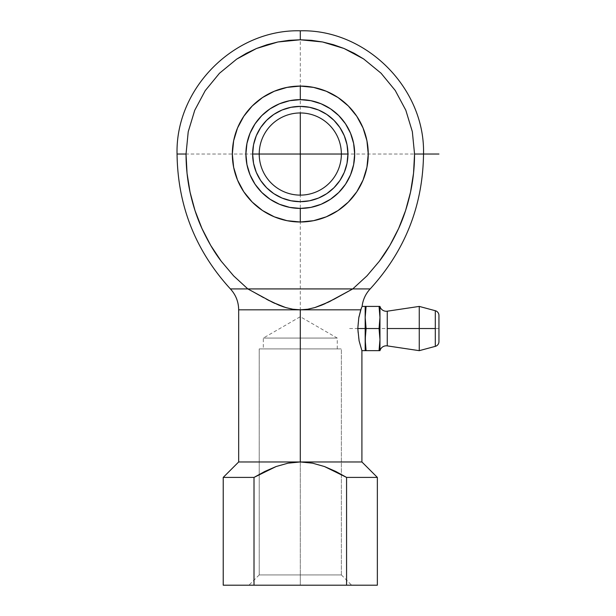 <?xml version="1.0" encoding="UTF-8"?>
<svg xmlns="http://www.w3.org/2000/svg" width="616" height="616" viewBox="0 0 616 616"><rect width="100%" height="100%" fill="white"/><g stroke="black" fill="none" stroke-linecap="round" stroke-linejoin="round"><path stroke-width="0.46" stroke-dasharray="3.08 2.31" d="M195.372 211.658L190.028 192.03C187.403 179.849 186.071 167.182 186.032 154.038C174.128 154.038 174.128 154.038 186.032 154.038L188.219 131.778L194.725 110.31L205.236 90.629L219.465 73.273L236.721 59.098L246.377 53.299L256.472 48.51L266.982 44.737L277.901 41.988L289.035 40.333L300.292 39.778L300.292 30.8L300.292 39.778L277.901 41.988L256.472 48.51L236.606 59.167M300.292 86.078L300.292 99.738A54.293 54.293 0 0 1 354.585 154.038A54.293 54.293 0 0 1 300.292 208.331L300.292 221.991A67.953 67.953 0 0 0 368.245 154.038A67.953 67.953 0 0 0 300.292 86.078A67.953 67.953 0 0 0 232.332 154.038A67.953 67.953 0 0 0 300.292 221.991L300.292 208.331L289.697 207.292L279.51 204.196L270.124 199.184L261.9 192.431L255.147 184.199L250.127 174.813L247.039 164.626L245.992 154.038L247.039 143.443L250.127 133.256L255.147 123.87L261.9 115.646L270.124 108.893L279.51 103.873L289.697 100.785L300.292 99.738L310.88 100.785L321.067 103.873L330.453 108.893L338.685 115.646L345.437 123.87L350.45 133.256L353.546 143.443L354.585 154.038L353.546 164.626L350.45 174.813L345.437 184.199L338.685 192.431L330.453 199.184L321.067 204.196L310.88 207.292L300.292 208.331A54.293 54.293 0 0 1 245.992 154.038A54.293 54.293 0 0 1 300.292 99.738L300.292 86.078M435.304 310.718L435.304 346.361L435.304 328.536L387.256 328.536L387.256 311.195L387.256 328.536L419.257 328.536L419.257 306.414L419.257 328.536L435.304 328.536L435.304 310.718M438.946 341.618L438.946 315.461L438.946 341.618M361.754 350.227L361.315 348.949L361.754 350.227M360.66 346.908L359.883 344.167L360.66 346.908M359.097 340.84L358.42 337.037L359.097 340.84M357.958 332.871L357.796 328.536L357.958 332.871M358.065 322.976L357.796 328.536L358.789 317.802L358.065 322.976M251.959 291.145L247.825 288.919L352.752 288.919L247.825 288.919L233.664 275.914L247.825 288.919L230.399 288.919L247.825 288.919L272.457 302.264L285.732 307.577L292.87 309.224L300.292 309.825L300.292 461.962L288.003 463.178L276.091 466.543L254.008 477.408L254.008 585.2L346.569 585.2L346.569 477.408L324.424 466.52L312.551 463.17L300.292 461.962L238.669 461.962L300.292 461.962L288.003 463.178L276.091 466.543L264.811 471.448L254.008 477.408L223.223 477.408L254.008 477.408L254.008 585.2L223.223 585.2L377.354 585.2L346.569 585.2L346.569 477.408L335.751 471.44L324.424 466.52L312.551 463.17L300.292 461.962L361.908 461.962L300.292 461.962L300.292 309.825L360.768 309.825L359.105 316.224M358.805 317.74L361.269 308.362M379.957 316.416L379.048 306.414L366.096 306.414L365.18 317.479L365.18 306.414L365.18 328.536L357.796 328.536L366.096 328.536L365.18 339.601L365.18 317.479L366.096 328.544M346.569 477.408L377.354 477.408L346.569 477.408M300.292 574.928L259.213 574.928L300.292 574.928L300.292 585.2L300.292 574.928L259.213 574.928L259.213 348.918L341.372 348.918L341.372 574.928L300.292 574.928L341.372 574.928L341.372 348.918L259.213 348.918L300.292 348.918L300.292 338.069L263.317 338.069L300.292 338.069L300.292 348.918L263.317 348.918L300.292 348.918L300.292 316.724L300.292 338.069L263.317 338.069L300.292 338.069L263.317 338.069L300.292 338.069L300.292 316.724L300.292 338.069L337.26 338.069L300.292 338.069L337.26 338.069L300.292 338.069L300.292 348.918L340.579 348.918L259.213 348.918L259.213 574.928L300.292 574.928L300.292 585.2L248.941 585.2L300.292 585.2L300.292 574.928L341.372 574.928L300.292 574.928M341.372 154.038A41.08 41.08 0 0 1 300.292 195.118A41.08 41.08 0 0 1 259.213 154.038L252.637 154.038A47.655 47.655 0 0 0 300.292 201.686A47.655 47.655 0 0 0 347.94 154.038L341.372 154.038A41.08 41.08 0 0 0 300.292 112.959A41.08 41.08 0 0 0 259.213 154.038A41.08 41.08 0 0 0 300.292 195.118A41.08 41.08 0 0 0 341.372 154.038L347.94 154.038A47.655 47.655 0 0 0 300.292 106.383A47.655 47.655 0 0 0 252.637 154.038L259.213 154.038A41.08 41.08 0 0 1 300.292 112.959A41.08 41.08 0 0 1 341.372 154.038L423.523 154.038L414.553 154.038L412.335 131.647L405.813 110.218L395.233 90.467L381.058 73.212L363.694 58.982L344.013 48.472L322.553 41.965L300.292 39.778L311.511 40.333L322.553 41.965L333.402 44.683L344.013 48.472L354.123 53.253L363.694 58.982L381.058 73.212L395.233 90.467L405.813 110.218L412.335 131.647L414.553 154.038C426.457 154.038 426.457 154.038 414.553 154.038C414.514 167.182 413.182 179.849 410.556 192.03L413.544 173.188L414.553 154.038M419.257 350.666L419.257 328.536L419.257 350.666M300.292 338.069L337.26 338.069L300.292 338.069M387.256 345.884L387.256 328.536L387.256 345.884M300.292 348.918L263.317 348.918L300.292 348.918M379.718 345.145L379.048 350.666L366.096 350.666L379.964 350.666L379.964 306.414L379.964 350.666L379.048 350.666L379.957 340.663M253.553 144.737L252.637 154.038L253.553 163.332L256.264 172.272L260.668 180.511L266.597 187.734L273.812 193.655L282.074 198.067M290.991 200.77L300.292 201.686L309.586 200.77L318.526 198.059L326.765 193.655L333.988 187.734L339.909 180.511L344.321 172.249M347.024 163.332L347.94 154.038L347.024 144.737L344.313 135.805L339.909 127.566L333.988 120.343L326.765 114.414L318.503 110.002M309.586 107.299L300.292 106.383L290.991 107.299L282.051 110.01L273.812 114.414L266.597 120.343L260.668 127.566L256.256 135.82M379.957 338.546L379.048 328.536L379.957 318.534M379.964 317.479L379.048 306.414L379.718 306.414L366.096 306.414M379.964 339.601L379.048 328.536L366.096 328.536L379.048 328.536L379.718 323.023M300.292 461.962L300.292 585.2L351.636 585.2L248.941 585.2L351.636 585.2L300.292 585.2L300.292 195.118M366.096 350.666L365.427 350.666L366.096 350.666L365.427 345.145L366.096 350.666M365.427 334.057L365.427 345.145M195.01 210.572L201.917 228.413L210.641 245.307L221.236 261.23L233.664 275.914L221.236 261.23C214.414 252.406 207.977 241.464 201.917 228.413L198.39 220.012M236.721 59.098L219.465 73.273L205.236 90.629L194.725 110.31L188.219 131.778L186.032 154.038L177.054 154.038L259.213 154.038M325.371 303.557L352.752 288.919L366.913 275.914L379.348 261.23L389.936 245.307L398.668 228.413L405.567 210.572M407.73 203.472L410.556 192.03L405.213 211.658M186.032 154.038L186.055 157.196M186.055 157.234L187.033 173.188L190.028 192.03L192.854 203.472M356.795 191.792L348.34 202.087L338.045 210.541L326.295 216.817L313.544 220.69L300.292 221.991L287.033 220.69L274.282 216.817L262.501 210.518M252.252 202.102L243.79 191.792L237.506 180.041L233.641 167.29L232.332 154.038L233.641 140.779M237.506 128.028L243.79 116.285L252.237 105.983L262.531 97.536L274.282 91.253M326.295 91.253L338.045 97.536L348.34 105.983L356.795 116.285L363.07 128.028L366.936 140.779L368.245 154.038L366.936 167.29M365.18 350.666L365.18 339.601L365.18 350.666M365.427 323.023L366.096 328.536L365.18 328.536L365.18 339.601M365.427 311.935L365.18 317.479M253.961 292.254L260.93 296.165M263.733 297.713L266.181 299.045M266.197 299.053L267.298 299.645M269.438 300.762L272.426 302.248M283.653 306.922L292.87 309.224L300.292 309.825L238.669 309.825L300.369 309.825M274.905 303.418L278.917 305.159M362.1 306.414L360.768 309.825L300.292 309.825L307.707 309.224L314.969 307.538M300.292 309.825L307.707 309.224L314.868 307.569L321.706 305.143M402.186 220.012L398.668 228.413C392.6 241.464 386.163 252.406 379.348 261.23L366.913 275.914L352.752 288.919L370.178 288.919L352.752 288.919L338.4 296.858M266.158 299.037L260.044 295.672M314.868 307.569L316.793 306.96M316.84 306.953L328.151 302.256M328.174 302.24L328.574 302.048M331.162 300.747L331.808 300.416M332.016 300.308L334.388 299.053M334.419 299.037L338.215 296.966M300.292 30.8L300.292 112.959M438.946 328.536L348.772 328.536M259.213 574.928L248.941 585.2M337.26 348.918L337.26 338.069L300.292 316.724L263.317 338.069L263.317 348.918M341.372 574.928L351.636 585.2"/><path stroke-width="0.92" d="M300.292 39.778L289.035 40.333L277.901 41.988L266.982 44.737L256.472 48.51L246.377 53.299L236.721 59.098L219.465 73.273L205.236 90.629L194.725 110.31L188.219 131.778L186.032 154.038C174.128 154.038 174.128 154.038 186.032 154.038C186.071 167.244 187.41 179.957 190.059 192.184C193.039 205.629 196.989 217.702 201.917 228.42C207.985 241.487 214.437 252.437 221.267 261.276L233.641 275.883L247.825 288.919L230.399 288.919C195.511 250.72 177.731 205.767 177.054 154.038L186.032 154.038L188.219 131.778L194.725 110.31L205.236 90.629L219.465 73.273L236.721 59.098L256.472 48.51L277.901 41.988L300.292 39.778L300.292 30.8L300.292 39.778L322.553 41.965L311.511 40.333L300.292 39.778M300.292 99.646L300.292 86.078A67.953 67.953 0 0 1 368.245 154.038A67.953 67.953 0 0 1 300.292 221.991L300.292 208.424A54.385 54.385 0 0 0 354.677 154.038A54.385 54.385 0 0 0 300.292 99.646L310.903 100.693L321.105 103.788L330.507 108.816L338.746 115.577L345.514 123.824L350.535 133.225L353.63 143.428L354.677 154.038L353.63 164.649L350.535 174.852L345.514 184.253L338.746 192.492L330.507 199.261L321.105 204.281L310.903 207.376L300.292 208.424L289.682 207.376L279.479 204.281L270.07 199.261L261.831 192.492L255.07 184.253L250.042 174.852L246.947 164.649L245.9 154.038L246.947 143.428L250.042 133.225L255.07 123.824L261.831 115.577L270.07 108.816L279.479 103.788L289.682 100.693L300.292 99.646A54.385 54.385 0 0 0 245.9 154.038A54.385 54.385 0 0 0 300.292 208.424L300.292 221.991A67.953 67.953 0 0 1 232.332 154.038A67.953 67.953 0 0 1 300.292 86.078L300.292 99.646M379.964 350.666A6.553 6.553 0 0 1 387.256 345.884L387.256 311.195A6.553 6.553 0 0 1 379.964 306.414L379.964 350.666L379.964 328.536L379.048 328.536L379.964 339.601L379.048 350.666L379.964 350.666A6.553 6.553 0 0 1 387.256 345.884L387.256 328.536L419.257 328.536L419.257 306.414L419.257 328.536L435.304 328.536L435.304 310.718A4.913 4.913 0 0 1 438.946 315.461A4.913 4.913 0 0 0 435.304 310.718L419.257 306.414L387.256 311.195L387.256 328.536L419.257 328.536L419.257 350.666L419.257 328.536L435.304 328.536L435.304 310.718M435.304 346.361A4.913 4.913 0 0 0 438.946 341.618L438.946 315.461L438.946 341.618A4.913 4.913 0 0 1 435.304 346.361L435.304 328.536L435.304 346.361L419.257 350.666L387.256 345.884M361.269 308.362L358.789 317.802L357.796 328.536L359.105 340.856L361.908 350.666L359.105 340.856L357.796 328.536L358.789 317.802L360.768 309.825L300.292 309.825L300.292 461.962L361.908 461.962L300.292 461.962L312.574 463.178L324.486 466.543L335.766 471.448L346.569 477.408L346.569 585.2L223.223 585.2L254.008 585.2L254.008 477.408L223.223 477.408L254.008 477.408L264.826 471.44L276.153 466.52L288.034 463.17L300.292 461.962L238.669 461.962L300.292 461.962L312.574 463.178L324.486 466.543L346.569 477.408L346.569 585.2L377.354 585.2L254.008 585.2L254.008 477.408L276.153 466.52L288.034 463.17L300.292 461.962L300.292 309.825L292.87 309.224L285.709 307.569L272.403 302.24L247.825 288.919L233.664 275.914M359.105 316.224L358.805 317.74M379.957 318.534L379.048 328.536L366.096 328.536L365.18 317.479L365.18 328.536L357.796 328.536L365.18 328.536L365.18 306.414L365.18 317.479L366.096 306.414L379.048 306.414L379.964 317.479L379.048 328.536L379.964 328.536L379.957 316.416M377.354 477.408L377.354 585.2L377.354 477.408L346.569 477.408L377.354 477.408L361.908 461.962L361.908 350.666L366.096 350.666L365.18 339.601L366.096 328.536L379.048 328.536L379.957 338.546M259.213 154.038A41.08 41.08 0 0 0 300.292 195.118A41.08 41.08 0 0 0 341.372 154.038L347.94 154.038A47.655 47.655 0 0 1 300.292 201.686A47.655 47.655 0 0 1 252.637 154.038L259.213 154.038A41.08 41.08 0 0 1 300.292 112.959A41.08 41.08 0 0 1 341.372 154.038A41.08 41.08 0 0 1 300.292 195.118A41.08 41.08 0 0 1 259.213 154.038L252.637 154.038A47.655 47.655 0 0 1 300.292 106.383A47.655 47.655 0 0 1 347.94 154.038L341.372 154.038A41.08 41.08 0 0 0 300.292 112.959A41.08 41.08 0 0 0 259.213 154.038L341.372 154.038M366.096 306.414L365.427 306.414L366.096 306.414L365.427 311.935L366.096 306.414L379.964 306.414L379.048 306.414L379.964 317.479L379.964 306.414A6.553 6.553 0 0 0 387.256 311.195M282.051 198.059L290.991 200.77L300.292 201.686L309.586 200.77L318.526 198.059L326.765 193.655L333.988 187.734L339.909 180.511L344.313 172.272L347.024 163.332L347.94 154.038L347.024 144.737L344.313 135.805L339.909 127.566L333.988 120.343L326.765 114.414L318.526 110.01L309.586 107.299L300.292 106.383L290.991 107.299L282.051 110.01L273.812 114.414L266.597 120.343L260.668 127.566L256.264 135.805L253.553 144.737L252.637 154.038L253.553 163.332L256.264 172.272L260.668 180.511L266.597 187.734L273.812 193.655L282.051 198.059L290.991 200.77M344.313 172.272L347.024 163.332M318.526 110.01L309.586 107.299M256.264 135.805L253.553 144.737M379.957 340.663L379.048 350.666L366.096 350.666L379.718 350.666M366.096 328.536L365.427 334.057L366.096 328.536L365.18 317.479L365.427 311.935M379.718 345.145L379.964 339.601M379.718 323.023L379.964 317.479M365.427 306.414L362.1 306.414C362.916 299.699 365.604 293.863 370.178 288.919L230.399 288.919C235.805 294.833 238.561 301.801 238.669 309.825L300.292 309.825L292.87 309.224L286.07 307.677M201.971 228.536L195.01 210.58L190.059 192.184L187.041 173.258L186.032 154.038M198.39 220.012L195.372 211.658M366.913 275.914L352.752 288.919L366.944 275.883L379.348 261.238M405.567 210.572L407.73 203.472M363.694 58.982L354.123 53.253L344.013 48.472L363.694 58.982L381.058 73.212L395.233 90.467L405.813 110.218L412.335 131.647L414.553 154.038C426.457 154.038 426.457 154.038 414.553 154.038L412.335 131.647L405.813 110.218L395.233 90.467L381.058 73.212L363.609 58.928M192.854 203.472L195.01 210.572M221.236 261.238L210.718 245.438L201.917 228.42M262.531 210.541L252.237 202.087L262.531 210.541L274.282 216.817L287.033 220.69L300.292 221.991L313.544 220.69L326.295 216.817L338.045 210.541L348.34 202.087L356.795 191.792L363.07 180.041L356.795 191.792M233.641 140.779L237.506 128.028L233.641 140.779L232.332 154.038L233.641 167.29L237.506 180.041L243.79 191.792L252.237 202.087M274.282 91.253L287.033 87.387L300.292 86.078L313.544 87.387L326.295 91.253L313.544 87.387L300.292 86.078L287.033 87.387L274.282 91.253L262.531 97.536L252.237 105.983L243.79 116.285L237.506 128.028M366.936 167.29L363.07 180.041L366.936 167.29L368.245 154.038L366.936 140.779L363.07 128.028L356.795 116.285L348.34 105.983L338.045 97.536L326.295 91.253M344.013 48.472L333.402 44.683L322.553 41.965L344.013 48.472M379.317 261.276C386.14 252.437 392.592 241.487 398.66 228.42C403.588 217.702 407.538 205.629 410.518 192.184L410.518 192.207C413.167 179.957 414.506 167.244 414.553 154.038L413.536 173.258L410.518 192.184L405.567 210.58L398.66 228.42L389.866 245.438L379.317 261.276L366.944 275.883M233.641 275.883L221.267 261.276M365.18 350.666L366.096 350.666L365.18 339.601L365.18 350.666L365.427 334.057M365.18 339.601L365.18 328.536L365.427 345.145M365.18 317.479L365.427 323.023M260.93 296.165L263.733 297.713M267.298 299.645L269.438 300.762M272.426 302.248L274.905 303.418M251.959 291.145L247.825 288.919L352.752 288.919L334.38 299.053L321.621 305.174L314.845 307.577L307.715 309.224L300.292 309.825L360.768 309.825L361.815 307.045M278.917 305.159L283.653 306.922M314.969 307.538L315.507 307.376M321.66 305.159L325.371 303.557M414.553 154.038L438.946 154.038M405.213 211.658L402.186 220.012M285.709 307.569L278.879 305.143L266.158 299.037M260.044 295.672L253.961 292.254M177.054 154.038C175.337 88.211 234.457 29.083 300.292 30.8C366.12 29.083 425.24 88.211 423.523 154.038C422.853 205.759 405.066 250.72 370.178 288.919L352.752 288.919L328.174 302.24M328.574 302.048L331.162 300.747M328.12 302.264L314.845 307.577L307.715 309.224L300.292 309.825L238.669 309.825L238.669 461.962L223.223 477.408L223.223 585.2M300.292 112.959L300.292 195.118"/></g></svg>
